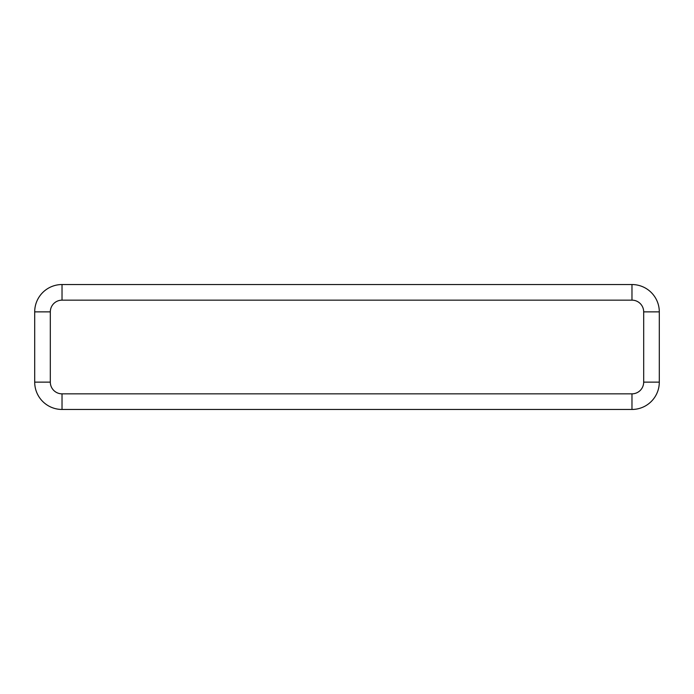 <?xml version="1.0" encoding="UTF-8"?>
<svg xmlns="http://www.w3.org/2000/svg" width="694" height="694" viewBox="0 0 694 694"><rect width="100%" height="100%" fill="white"/><g stroke="black" fill="none" stroke-linecap="round" stroke-linejoin="round"><path stroke-width="1.04" d="M50.315 311.866L34.7 311.866L34.7 382.134A27.326 27.326 0 0 0 62.026 409.46L631.974 409.46A27.326 27.326 0 0 0 659.3 382.134L659.3 311.866A27.326 27.326 0 0 0 631.974 284.54L62.026 284.54A27.326 27.326 0 0 0 34.7 311.866A27.326 27.326 0 0 1 62.026 284.54L62.026 300.155A11.711 11.711 0 0 0 50.315 311.866L50.315 382.134A11.711 11.711 0 0 0 62.026 393.845L631.974 393.845A11.711 11.711 0 0 0 643.685 382.134L643.685 311.866A11.711 11.711 0 0 0 631.974 300.155L62.026 300.155M50.315 382.134L34.7 382.134A27.326 27.326 0 0 0 62.026 409.46L62.026 393.845M631.974 393.845L631.974 409.46A27.326 27.326 0 0 0 659.3 382.134L643.685 382.134M643.685 311.866L659.3 311.866A27.326 27.326 0 0 0 631.974 284.54L631.974 300.155"/></g></svg>
